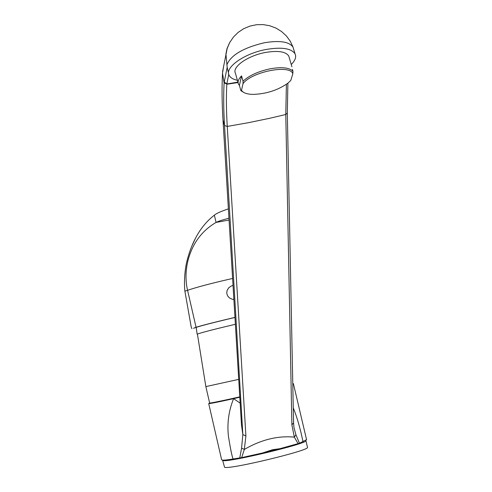<?xml version="1.0" encoding="UTF-8"?>
<svg xmlns="http://www.w3.org/2000/svg" width="492" height="492" viewBox="0 0 492 492"><rect width="100%" height="100%" fill="white"/><g stroke="black" fill="none" stroke-linecap="round" stroke-linejoin="round"><path stroke-width="0.74" d="M307.463 447.228L307.506 447.394C309.628 450.494 228.854 469.878 224.561 467.277L222.636 460.309M305.852 440.475L305.919 440.666C307.992 443.526 227.243 462.874 223.005 460.512L222.63 460.125M298.712 443.513C284.751 448.901 233.811 460.5 226.861 459.891M306.559 439.645L299.456 443.249L279.973 448.679L272.476 449.743L262.525 452.991L241.67 457.622L233.103 458.999C225.527 460.217 221.695 460.463 221.621 459.731L208.713 403.575M262.525 452.991L279.973 448.679M299.456 443.249L295.932 434.78L294.025 427.831M298.121 443.692L294.321 437.124C277.826 435.574 261.166 439.682 244.333 449.43L241.67 457.622M241.474 424.836L242.845 434.571L241.578 448.151L239.764 457.978M209.875 403.028L208.7 403.532C209.155 403.864 217.446 402.235 233.589 398.649C228.663 410.937 226.96 423.55 228.472 436.484C230.502 449.122 232.046 456.625 233.103 458.999M239.801 397.241L233.589 398.649L240.157 403.151M292.783 383.969L293.398 383.668L292.777 383.612M303.004 441.761C300.329 428.612 297.082 417.296 293.263 407.825M295.932 434.78L294.321 437.124L291.879 424.83L293.564 422.874L287.31 113.074L287.888 83.185M238.042 82.551L226.812 84.243C226.148 96.629 226.295 110.688 227.255 126.432L245.902 435.918L244.333 449.43L241.578 448.151M223.731 65.657L222.519 73.265L224.112 82.902C223.442 95.466 223.577 109.673 224.524 125.521L242.845 434.571L245.902 435.918M237.919 82.109L226.837 83.978L224.149 82.508L227.187 67.306L228.602 73.517M229.586 42.761L227.021 48.579L225.914 53.917L227.187 67.306M237.415 80.319C233.048 79.353 230.268 77.644 229.069 75.196C224.598 67.459 244.352 53.431 266.061 49.483C281.553 46.875 291.202 48.296 295.009 53.751C296.522 56.875 295.274 60.467 291.264 64.514M228.755 74.329L226.867 83.769L224.192 82.207M289.228 57.632L288.736 55.965C285.655 51.531 277.845 50.375 265.299 52.496C247.783 55.688 231.781 67.029 235.434 73.296L238.103 82.773M270.04 68.825C281.658 66.777 289.296 67.588 292.955 71.254L292.82 73.757C290.2 64.132 251.56 71.74 243.017 83.665L243.048 81.162C249.26 75.51 258.257 71.395 270.04 68.825M292.408 69.403L292.955 71.254M243.983 92.582L240.877 90.663L241.492 90.3C243.073 92.871 246.892 94.236 252.95 94.396C266.295 93.984 277.992 90.202 288.035 83.062L290.79 80.46L292.82 73.757M239.401 85.442L241.554 75.873C238.46 79.009 237.439 81.764 238.491 84.138L239.401 85.442L240.877 90.663M241.554 75.873L243.048 81.162M241.492 90.3L243.017 83.665M239.788 397.106L214.125 402.376M239.776 396.859C222.851 400.697 212.913 402.751 209.961 403.028L209.623 402.966L205.865 386.614M238.712 379.369L205.853 386.601L197.409 334.074C201.48 332.555 214.137 329.289 235.379 324.277M234.961 317.451C211.794 322.912 197.981 326.522 193.534 328.287L196.05 327.242L187.181 288.589C185.386 279.388 185.662 270.003 188.012 260.422C192.415 243.522 201.763 230.859 216.062 222.421C218.343 221.252 222.636 219.85 228.946 218.208M232.599 278.478L228.11 279.487C209.776 283.73 196.259 287.34 187.55 290.317L184.887 291.147L191.179 326.873L191.88 328.668M234.961 317.395C217.384 321.51 204.414 324.794 196.05 327.242M192.163 245.41L195.693 237.833C200.625 228.509 206.855 220.957 214.377 215.176L216.062 222.421L229.057 220.022M228.38 208.866C220.773 211.437 216.105 213.54 214.377 215.176M233.872 299.493L232.236 299.253L229.413 297.931L227.532 295.784L226.738 293.177L227.113 290.403L228.706 287.826L231.369 285.938L233.017 285.397M222.999 120.023L224.524 125.521L227.255 126.432L248.491 122.68L269.37 118.357L285.778 114.501L287.31 113.074M291.879 424.83L285.778 114.501L286.399 84.292M226.837 83.978L224.112 82.902M226.849 64.932C230.723 55.233 243.146 47.859 264.118 42.798C279.591 40.209 289.241 41.672 293.066 47.189L293.693 49.311M305.919 440.666L307.506 447.394M241.467 424.737L223.011 120.239C221.947 102.945 221.781 87.287 222.519 73.265M306.596 439.799L293.398 383.668M293.564 422.874L293.964 427.462M222.581 71.611L227.175 48.462L229.752 42.46L233.46 37.029L238.165 32.38L243.706 28.696L249.862 26.113L256.418 24.729L263.115 24.6L269.702 25.732L275.938 28.075L281.584 31.543L286.436 36.002L290.305 41.285L293.066 47.189L295.009 53.751M288.736 55.965L291.94 66.807M196.173 327.334L197.144 334.246M184.887 291.147C184.488 287.9 183.78 276.959 186.333 263.601C188.584 253.927 191.702 245.336 195.693 237.833"/></g></svg>
